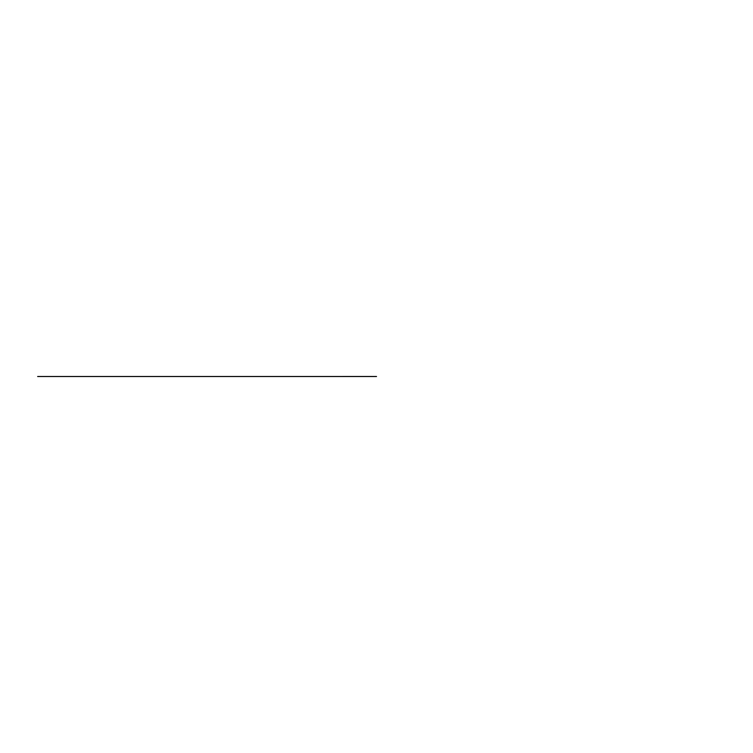 <?xml version="1.0" encoding="UTF-8"?>
<svg xmlns="http://www.w3.org/2000/svg" width="753" height="753" viewBox="0 0 753 753"><rect width="100%" height="100%" fill="white"/><g stroke="black" fill="none" stroke-linecap="round" stroke-linejoin="round"><path stroke-width="1.13" d="M376.509 376.519L37.65 376.509L376.509 376.491"/></g></svg>
